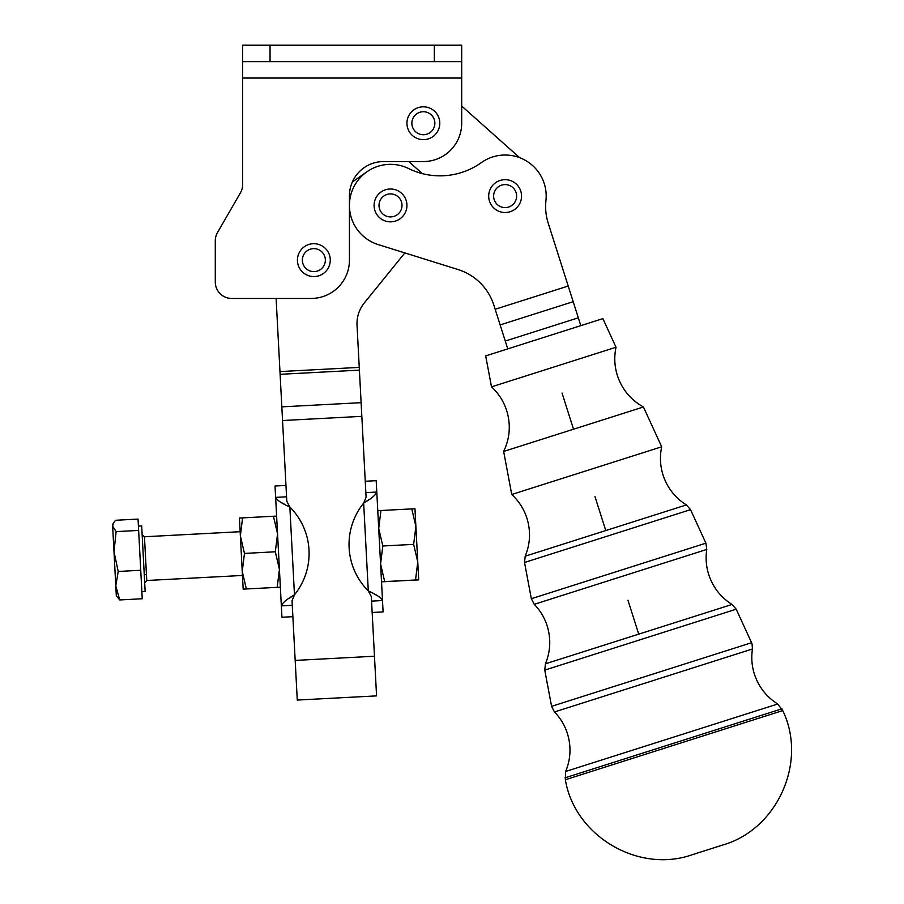 <?xml version="1.0" encoding="UTF-8"?>
<svg xmlns="http://www.w3.org/2000/svg" width="904" height="904" viewBox="0 0 904 904"><rect width="100%" height="100%" fill="white"/><g stroke="black" fill="none" stroke-linecap="round" stroke-linejoin="round"><path stroke-width="1.36" d="M586.719 470.645L661.694 446.791L643.422 406.981L503.652 451.446L511.743 494.488L586.719 470.645M553.768 367.058L616.019 347.249L602.889 318.626L485.685 355.905L491.505 386.867L553.768 367.058M705.911 543.18L690.543 509.664L686.362 504.929L605.782 530.558L525.201 556.197L524.523 562.48L531.337 598.719L705.911 543.18L706.781 549.44L534.253 604.324L531.337 598.719M751.586 642.71L736.206 609.206L732.025 604.46L545.428 663.818L544.762 670.113L551.576 706.34L751.586 642.71L752.071 643.964L752.456 648.982L554.48 711.956L551.576 706.34M782.728 710.589L777.711 704.013L565.667 771.462L565.373 779.734L782.728 710.589C807.667 761.744 777.474 829.409 722.748 845.014L691.989 854.8C638.303 873.682 574.571 835.906 565.373 779.734M414.959 508.794L415.885 526.456L411.783 508.895L414.959 508.794M377.77 510.76L380.946 510.511L378.708 528.422L376.787 492.047C375.906 494.861 371.533 498.545 363.668 503.11A65.709 65.709 0 0 0 368.29 590.922C376.595 594.629 381.33 597.838 382.505 600.55L378.708 528.422L382.81 545.993L380.584 563.96L384.697 581.6L381.522 581.837L418.71 579.882L415.524 579.984L417.761 562.005L413.648 544.366L382.81 545.993M244.475 553.417L242.238 571.362L246.351 588.967L243.176 589.125L240.362 535.812L244.475 553.417L275.313 551.79L277.551 533.857L273.437 516.252L276.613 516.082M280.364 587.171L277.189 587.34L279.426 569.396L275.313 551.79M406.936 123.226A16.43 16.43 0 0 0 423.366 139.657A16.43 16.43 0 0 0 439.796 123.226A16.43 16.43 0 0 0 423.366 106.808A16.43 16.43 0 0 0 406.936 123.226M423.366 111.734A11.503 11.503 0 0 1 434.869 123.226A11.503 11.503 0 0 1 423.366 134.73A11.503 11.503 0 0 1 411.862 123.226A11.503 11.503 0 0 1 423.366 111.734M297.427 260.126A16.43 16.43 0 0 0 313.846 276.556A16.43 16.43 0 0 0 330.276 260.126A16.43 16.43 0 0 0 313.846 243.696A16.43 16.43 0 0 0 297.427 260.126M313.846 248.623A11.503 11.503 0 0 1 325.35 260.126A11.503 11.503 0 0 1 313.846 271.618A11.503 11.503 0 0 1 302.354 260.126A11.503 11.503 0 0 1 313.846 248.623M494.601 183.478A16.43 16.43 0 0 0 492.51 206.62A16.43 16.43 0 0 0 515.653 208.7A16.43 16.43 0 0 0 517.732 185.569A16.43 16.43 0 0 0 494.601 183.478M513.947 188.721A11.503 11.503 0 0 1 512.489 204.925A11.503 11.503 0 0 1 496.296 203.468A11.503 11.503 0 0 1 497.754 187.264A11.503 11.503 0 0 1 513.947 188.721M379.985 192.801A16.43 16.43 0 0 0 377.895 215.943A16.43 16.43 0 0 0 401.037 218.022A16.43 16.43 0 0 0 403.116 194.88A16.43 16.43 0 0 0 379.985 192.801M399.342 198.044A11.503 11.503 0 0 1 397.884 214.237A11.503 11.503 0 0 1 381.68 212.779A11.503 11.503 0 0 1 383.138 196.586A11.503 11.503 0 0 1 399.342 198.044M285.969 485.437L275.031 486.013L275.63 497.381L286.568 496.804L286.805 501.347L289.845 506.997C281.539 503.291 276.805 500.093 275.63 497.381L281.347 605.883C282.229 603.07 286.602 599.375 294.467 594.809L292.037 600.753L292.286 605.307L281.347 605.883L281.946 617.251L292.885 616.675M372.166 612.494L383.104 611.918L382.505 600.55L371.567 601.126L371.329 596.583L376.561 695.888L297.269 700.058L292.037 600.753M357.035 325.327A32.849 32.849 0 0 1 364.323 302.908A32.849 32.849 0 0 0 357.035 325.327L366.097 497.166L365.849 492.623L376.787 492.047L376.188 480.679L365.25 481.256M380.923 570.424L380.584 563.96M507.765 348.887L493.866 305.19A54.76 54.76 0 0 0 458.012 269.528L378.256 244.611A41.064 41.064 0 0 1 366.945 171.771A41.064 41.064 0 0 1 408.619 168.551A71.19 71.19 0 0 0 481.301 162.641A41.064 41.064 0 0 1 545.948 200.564A54.76 54.76 0 0 0 548.197 223.118L580.809 325.643M461.695 61.63L242.667 61.63L242.667 45.2L461.695 45.2L461.695 123.226A38.33 38.33 0 0 1 450.463 150.335A38.33 38.33 0 0 0 461.695 123.226M349.441 260.126A38.33 38.33 0 0 1 311.112 298.456A38.33 38.33 0 0 0 349.441 260.126L349.441 195.784A34.228 34.228 0 0 1 383.669 161.556A34.228 34.228 0 0 0 359.464 171.579M242.667 184.54A16.43 16.43 0 0 1 242.102 188.789A16.43 16.43 0 0 0 242.667 184.54L242.667 78.049L461.695 78.049M217.491 232.554L240.464 192.755L217.491 232.554A16.43 16.43 0 0 0 215.288 240.758L215.288 282.025A16.43 16.43 0 0 0 220.101 293.642A16.43 16.43 0 0 1 215.288 282.025L215.288 240.758M115.791 585.86L112.571 524.727L113.328 523.246L112.638 526.117L116.119 531.62L113.994 551.711L118.209 571.464L115.791 585.86L119.712 599.94L116.311 595.815L115.791 585.86M138.414 526.105L141.691 525.936L145.148 591.555L141.871 591.724M118.209 571.464L140.741 570.266L142.244 598.753L119.712 599.94M140.741 570.266L138.041 519.088L115.52 520.275L113.328 523.246M138.64 530.433L116.119 531.62M286.568 496.804L276.115 298.456L231.718 298.456L311.112 298.456M242.667 61.63L242.667 78.049M231.718 298.456A16.43 16.43 0 0 1 220.101 293.642A16.43 16.43 0 0 0 231.718 298.456M242.102 188.789A16.43 16.43 0 0 1 240.464 192.755M423.366 161.556A38.33 38.33 0 0 0 450.463 150.335A38.33 38.33 0 0 1 423.366 161.556L383.669 161.556M366.945 171.771L352.334 182.009M364.323 302.908L404.856 252.917M458.012 269.528A54.76 54.76 0 0 1 493.866 305.19M519.619 157.669L461.695 106.05M408.766 161.556L422.27 173.602M366.097 497.166L363.668 503.11L368.29 590.922L371.329 596.583L371.567 601.126M376.2 493.776L376.787 492.047L382.505 600.55M378.347 521.687L378.019 515.461M376.516 595.227L374.007 593.905M366.312 501.336L369.035 499.55M294.467 594.809A65.709 65.709 0 0 0 289.845 506.997L294.467 594.809M281.619 502.703L284.127 504.025M291.822 596.595L289.099 598.38M281.935 604.143L281.347 605.883M242.6 517.879L240.362 535.812L239.436 518.048L273.437 516.252M246.351 588.967L277.189 587.34M411.783 508.895L380.946 510.511M413.648 544.366L415.885 526.456L418.71 579.882M415.524 579.984L384.697 581.6M524.523 562.48L690.543 509.664M544.762 670.113L736.206 609.206M565 777.835L781.926 708.815M627.941 600.211L638.732 634.145M594.99 496.635L605.782 530.558M562.028 393.048L573.531 429.208M434.315 61.63L434.315 45.2M242.453 575.464L146.764 580.504L146.437 574.379A2.192 1.582 -3 0 0 144.335 576.074M146.437 574.379L144.459 536.761L142.154 534.682M270.047 45.2L270.047 61.63M295.19 660.417L374.471 656.236M281.822 406.856L361.114 402.675M282.545 420.529L361.837 416.348M280.116 374.312L359.397 370.131M279.969 371.578L359.261 367.397M495.155 309.27L568.209 286.037M573.192 301.687L500.138 324.931M505.268 341.057L578.323 317.812M777.711 704.013C766.366 696.814 758.592 686.825 754.365 674.056C751.789 665.841 751.145 657.49 752.456 648.982M732.025 604.46C720.691 597.261 712.917 587.284 708.702 574.526C706.114 566.311 705.47 557.949 706.781 549.44M686.362 504.929C675.017 497.72 667.242 487.742 663.027 474.984C660.123 465.707 659.671 456.305 661.694 446.791M643.422 406.981C630.676 399.828 621.986 389.319 617.353 375.442C614.449 366.165 614.008 356.764 616.019 347.249M503.652 451.446C509.935 438.237 510.952 424.643 506.703 410.642C503.72 401.387 498.658 393.466 491.505 386.867M525.201 556.197C530.298 543.767 530.874 531.123 526.942 518.274C523.958 509.02 518.885 501.098 511.743 494.488M545.428 663.818C550.525 651.4 551.112 638.755 547.18 625.907C544.536 617.714 540.23 610.516 534.253 604.324M565.667 771.462C570.763 759.032 571.339 746.388 567.407 733.539C564.774 725.336 560.469 718.149 554.48 711.956M146.764 580.504L144.685 582.809M144.459 536.761L240.148 531.71"/></g></svg>
